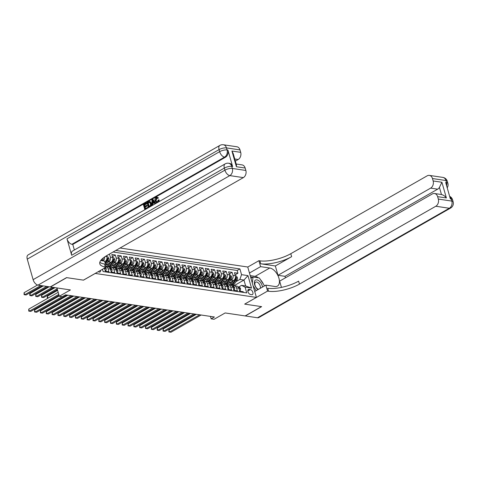<?xml version="1.0" encoding="UTF-8"?>
<svg xmlns="http://www.w3.org/2000/svg" width="477" height="477" viewBox="0 0 477 477"><rect width="100%" height="100%" fill="white"/><g stroke="black" fill="none" stroke-linecap="round" stroke-linejoin="round"><path stroke-width="0.72" d="M98.345 271.628A2.898 1.622 60.3 0 0 99.329 272.081A2.898 1.622 60.3 0 0 100.021 271.973A2.898 1.622 60.3 0 0 100.575 270.358M56.942 287.935L59.315 296.271L70.405 289.938L50.407 286.963L66.714 277.65L83.505 280.148L95.245 273.44L256.411 297.409L247.754 267.013L120.043 248.016M256.411 297.409L244.671 304.117L261.456 306.616L245.148 315.923L225.15 312.954L214.06 319.286L211.138 318.851L214.4 316.984L65.498 294.84L62.237 296.706L59.315 296.271M102.895 270.847L102.597 269.201M104.362 268.193L105.405 271.222L108.911 271.741L108.058 268.742L110.39 269.088A3.625 2.749 -81.5 0 0 108.315 266.995L106.156 266.673A3.625 2.749 98.5 0 1 108.058 268.742M110.39 269.088L111.248 272.087L114.748 272.611L113.896 269.612L116.233 269.958A3.625 2.749 -81.5 0 0 114.158 267.865L111.821 267.514A3.625 2.749 98.5 0 1 113.896 269.612M116.233 269.958L117.086 272.957L120.592 273.476L119.733 270.483L122.07 270.829A3.625 2.749 -81.5 0 0 119.995 268.73L117.658 268.384A3.625 2.749 98.5 0 1 119.733 270.483M122.07 270.829L122.923 273.828L126.429 274.347L125.576 271.347L127.908 271.693A3.625 2.749 -81.5 0 0 125.833 269.6L123.495 269.255A3.625 2.749 98.5 0 1 125.576 271.347M127.908 271.693L128.766 274.692L132.266 275.217L131.413 272.218L133.751 272.564A3.625 2.749 -81.5 0 0 131.676 270.471L129.339 270.119A3.625 2.749 98.5 0 1 131.413 272.218M133.751 272.564L134.603 275.563L138.109 276.082L137.251 273.082L139.588 273.434A3.625 2.749 -81.5 0 0 137.513 271.335L135.176 270.99A3.625 2.749 98.5 0 1 137.251 273.082M139.588 273.434L140.441 276.433L143.947 276.952L143.094 273.953L145.425 274.299A3.625 2.749 -81.5 0 0 143.35 272.206L141.019 271.86A3.625 2.749 98.5 0 1 143.094 273.953M145.425 274.299L146.284 277.298L149.784 277.823L148.931 274.824L151.269 275.169A3.625 2.749 -81.5 0 0 149.194 273.077L146.856 272.725A3.625 2.749 98.5 0 1 148.931 274.824M151.269 275.169L152.121 278.169L155.627 278.687L154.769 275.688L157.106 276.04A3.625 2.749 -81.5 0 0 155.031 273.941L152.694 273.595A3.625 2.749 98.5 0 1 154.769 275.688M157.106 276.04L157.959 279.039L161.464 279.558L160.612 276.559L162.949 276.904A3.625 2.749 -81.5 0 0 160.868 274.812L158.537 274.466A3.625 2.749 98.5 0 1 160.612 276.559M162.949 276.904L163.802 279.904L167.302 280.428L166.449 277.429L168.786 277.775A3.625 2.749 -81.5 0 0 166.712 275.682L164.374 275.33A3.625 2.749 98.5 0 1 166.449 277.429M168.786 277.775L169.639 280.774L173.145 281.293L172.286 278.294L174.624 278.646A3.625 2.749 -81.5 0 0 172.549 276.547L170.211 276.201A3.625 2.749 98.5 0 1 172.286 278.294M174.624 278.646L175.482 281.645L178.982 282.163L178.13 279.164L180.467 279.51A3.625 2.749 -81.5 0 0 178.386 277.417L176.055 277.071A3.625 2.749 98.5 0 1 178.13 279.164M180.467 279.51L181.32 282.509L184.82 283.034L183.967 280.035L186.304 280.381A3.625 2.749 -81.5 0 0 184.229 278.288L181.892 277.936A3.625 2.749 98.5 0 1 183.967 280.035M186.304 280.381L187.157 283.38L190.663 283.898L189.81 280.899L192.142 281.251A3.625 2.749 -81.5 0 0 190.067 279.152L187.729 278.806A3.625 2.749 98.5 0 1 189.81 280.899M192.142 281.251L193 284.25L196.5 284.769L195.648 281.77L197.985 282.116A3.625 2.749 -81.5 0 0 195.904 280.023L193.573 279.677A3.625 2.749 98.5 0 1 195.648 281.77M197.985 282.116L198.837 285.115L202.343 285.64L201.485 282.64L203.822 282.986A3.625 2.749 -81.5 0 0 201.747 280.887L199.41 280.542A3.625 2.749 98.5 0 1 201.485 282.64M203.822 282.986L204.675 285.985L208.181 286.504L207.328 283.505L209.659 283.857A3.625 2.749 -81.5 0 0 207.584 281.758L205.247 281.412A3.625 2.749 98.5 0 1 207.328 283.505M209.659 283.857L210.518 286.856L214.018 287.375L213.165 284.375L215.503 284.721A3.625 2.749 -81.5 0 0 213.422 282.628L211.09 282.283A3.625 2.749 98.5 0 1 213.165 284.375M215.503 284.721L216.355 287.72L219.861 288.245L219.003 285.246L221.34 285.592A3.625 2.749 -81.5 0 0 219.265 283.493L216.928 283.147A3.625 2.749 98.5 0 1 219.003 285.246M221.34 285.592L222.193 288.591L225.699 289.11L224.846 286.111L227.177 286.462A3.625 2.749 -81.5 0 0 225.102 284.364L222.765 284.018A3.625 2.749 98.5 0 1 224.846 286.111M227.177 286.462L228.036 289.461L231.536 289.98L230.683 286.981L233.02 287.327A3.625 2.749 -81.5 0 0 230.946 285.234L228.608 284.882A3.625 2.749 98.5 0 1 230.683 286.981M233.02 287.327L233.873 290.326L237.379 290.851L236.52 287.852A3.625 2.749 -81.5 0 0 234.445 285.753A3.625 2.749 -81.5 0 0 232.979 286.051L232.543 286.301M228.233 283.565L233.629 280.482A3.625 2.749 -81.5 0 0 235.298 275.706L234.445 272.707L237.951 273.232L235.066 274.877M230.105 280.816L231.291 280.136A3.625 2.749 -81.5 0 0 232.967 275.36L232.108 272.361L229.222 274.007M232.108 272.361L228.608 271.842L229.461 274.841A3.625 2.749 -81.5 0 1 227.785 279.617L222.389 282.7M216.552 281.829L221.948 278.747A3.625 2.749 -81.5 0 0 223.624 273.971L222.765 270.972L226.271 271.491L223.385 273.142M210.715 280.959L216.111 277.876A3.625 2.749 -81.5 0 0 217.78 273.1L216.928 270.101L220.434 270.626L217.548 272.272M204.871 280.094L210.268 277.012A3.625 2.749 -81.5 0 0 211.943 272.236L211.09 269.237L214.59 269.755L211.705 271.407M199.034 279.224L204.43 276.141A3.625 2.749 -81.5 0 0 206.106 271.365L205.247 268.366L208.753 268.891L205.867 270.537M193.197 278.353L198.593 275.277A3.625 2.749 -81.5 0 0 200.262 270.495L199.41 267.496L202.916 268.02L200.03 269.666M187.354 277.489L192.75 274.406A3.625 2.749 -81.5 0 0 194.425 269.63L193.573 266.631L197.073 267.15L194.187 268.801M181.516 276.618L186.912 273.536A3.625 2.749 -81.5 0 0 188.588 268.76L187.729 265.761L191.235 266.285L188.349 267.931M175.679 275.748L181.075 272.671A3.625 2.749 -81.5 0 0 182.745 267.889L181.892 264.896L185.398 265.415L182.512 267.06M169.836 274.883L175.232 271.801A3.625 2.749 -81.5 0 0 176.907 267.025L176.055 264.025L179.555 264.544L176.669 266.196M163.999 274.013L169.395 270.93A3.625 2.749 -81.5 0 0 171.07 266.154L170.211 263.155L173.717 263.68L170.832 265.325M158.161 273.142L163.557 270.065A3.625 2.749 -81.5 0 0 165.227 265.29L164.374 262.29L167.88 262.809L164.994 264.455M152.318 272.278L157.714 269.195A3.625 2.749 -81.5 0 0 159.39 264.419L158.537 261.42L162.037 261.939L159.151 263.59M146.481 271.407L151.877 268.324A3.625 2.749 -81.5 0 0 153.552 263.548L152.694 260.549L156.2 261.074L153.314 262.72M140.637 270.537L146.04 267.46A3.625 2.749 -81.5 0 0 147.709 262.684L146.856 259.685L150.362 260.203L147.476 261.849M134.8 269.672L140.196 266.589A3.625 2.749 -81.5 0 0 141.872 261.813L141.019 258.814L144.519 259.333L141.633 260.985M128.963 268.801L134.359 265.719A3.625 2.749 -81.5 0 0 136.028 260.943L135.176 257.944L138.682 258.468L135.796 260.114M123.12 267.931L128.522 264.854A3.625 2.749 -81.5 0 0 130.191 260.078L129.339 257.079L132.839 257.598L129.953 259.244M117.282 267.066L122.678 263.984A3.625 2.749 -81.5 0 0 124.354 259.208L123.501 256.209L127.001 256.727L124.115 258.379M111.445 266.196L116.841 263.113A3.625 2.749 -81.5 0 0 118.511 258.337L117.658 255.338L121.164 255.863L118.278 257.508M105.751 265.248L110.998 262.249A3.625 2.749 -81.5 0 0 112.673 257.473L111.821 254.474L115.321 254.992L112.435 256.638M109.376 254.11L106.598 255.773M111.821 267.514A3.625 2.749 98.5 0 0 110.348 267.818L109.919 268.062M117.658 268.384A3.625 2.749 98.5 0 0 116.191 268.682L115.756 268.933M123.495 269.255A3.625 2.749 98.5 0 0 122.029 269.553L121.599 269.797M129.339 270.119A3.625 2.749 98.5 0 0 127.866 270.423L127.437 270.668M135.176 270.99A3.625 2.749 98.5 0 0 133.709 271.288L133.274 271.538M141.019 271.86A3.625 2.749 98.5 0 0 139.546 272.158L139.117 272.403M146.856 272.725A3.625 2.749 98.5 0 0 145.384 273.029L144.954 273.273M152.694 273.595A3.625 2.749 98.5 0 0 151.227 273.893L150.792 274.144M158.537 274.466A3.625 2.749 98.5 0 0 157.064 274.764L156.635 275.008M164.374 275.33A3.625 2.749 98.5 0 0 162.901 275.628L162.472 275.879M170.211 276.201A3.625 2.749 98.5 0 0 168.745 276.499L168.309 276.743M176.055 277.071A3.625 2.749 98.5 0 0 174.582 277.37L174.153 277.614M181.892 277.936A3.625 2.749 98.5 0 0 180.425 278.234L179.99 278.485M187.729 278.806A3.625 2.749 98.5 0 0 186.263 279.105L185.827 279.349M193.573 279.677A3.625 2.749 98.5 0 0 192.1 279.975L191.671 280.22M199.41 280.542A3.625 2.749 98.5 0 0 197.943 280.84L197.508 281.09M205.247 281.412A3.625 2.749 98.5 0 0 203.78 281.71L203.351 281.955M211.09 282.283A3.625 2.749 98.5 0 0 209.618 282.581L209.188 282.825M216.928 283.147A3.625 2.749 98.5 0 0 215.461 283.445L215.026 283.696M222.765 284.018A3.625 2.749 98.5 0 0 221.298 284.316L220.869 284.56M228.608 284.882A3.625 2.749 98.5 0 0 227.135 285.186L226.706 285.431M250.324 289.581L249.036 289.39A2.808 1.574 60.3 0 0 248.374 289.497A2.808 1.574 60.3 0 0 248.141 292.198A2.808 1.574 60.3 0 0 250.491 294.488L251.773 294.679A2.808 1.574 60.3 0 0 252.44 294.571A2.808 1.574 60.3 0 0 252.673 291.87A2.808 1.574 60.3 0 0 250.324 289.581L247.825 291.006M102.448 269.284L103.092 271.538L246.74 292.902L245.1 287.154L241.559 285.359L238.387 287.166M233.998 285.735L243.956 280.047L239.871 279.439L241.547 274.663L239.907 268.915L115.78 250.455M241.547 274.663L247.968 275.623L251.528 288.108L245.1 287.154M104.719 261.629L105.161 261.378A3.625 2.749 -81.5 0 0 106.836 256.602L106.58 255.708M107.474 262.577L108.667 261.897L110.998 262.249M113.317 263.447L114.504 262.767L116.841 263.113M119.155 264.318L120.341 263.638L122.678 263.984M124.992 265.182L126.184 264.502L128.522 264.854M130.835 266.053L132.022 265.373L134.359 265.719M136.672 266.923L137.859 266.244L140.196 266.589M142.51 267.788L143.702 267.108L146.04 267.46M148.353 268.658L149.54 267.979L151.877 268.324M154.19 269.529L155.383 268.849L157.714 269.195M160.028 270.393L161.22 269.714L163.557 270.065M165.871 271.264L167.057 270.584L169.395 270.93M171.708 272.128L172.901 271.455L175.232 271.801M177.551 272.999L178.738 272.319L181.075 272.671M183.389 273.87L184.575 273.19L186.912 273.536M189.226 274.734L190.418 274.06L192.75 274.406M195.069 275.605L196.256 274.925L198.593 275.277M200.906 276.475L202.093 275.795L204.43 276.141M206.744 277.34L207.936 276.666L210.268 277.012M212.587 278.21L213.774 277.531L216.111 277.876M218.424 279.081L219.611 278.401L221.948 278.747M224.262 279.945L225.454 279.272L227.785 279.617M237.951 273.232L237.164 270.477L113.043 252.017M109.483 254.122L110.336 257.121A3.625 2.749 98.5 0 1 108.667 261.897M115.321 254.992L116.179 257.991A3.625 2.749 98.5 0 1 114.504 262.767M121.164 255.863L122.017 258.862A3.625 2.749 98.5 0 1 120.341 263.638M127.001 256.727L127.854 259.726A3.625 2.749 98.5 0 1 126.184 264.502M132.839 257.598L133.697 260.597A3.625 2.749 98.5 0 1 132.022 265.373M138.682 258.468L139.534 261.468A3.625 2.749 98.5 0 1 137.859 266.244M144.519 259.333L145.372 262.332A3.625 2.749 98.5 0 1 143.702 267.108M150.362 260.203L151.215 263.203A3.625 2.749 98.5 0 1 149.54 267.979M156.2 261.074L157.052 264.073A3.625 2.749 98.5 0 1 155.383 268.849M162.037 261.939L162.895 264.938A3.625 2.749 98.5 0 1 161.22 269.714M167.88 262.809L168.733 265.808A3.625 2.749 98.5 0 1 167.057 270.584M173.717 263.68L174.57 266.679A3.625 2.749 98.5 0 1 172.901 271.455M179.555 264.544L180.413 267.543A3.625 2.749 98.5 0 1 178.738 272.319M185.398 265.415L186.251 268.414A3.625 2.749 98.5 0 1 184.575 273.19M191.235 266.285L192.088 269.284A3.625 2.749 98.5 0 1 190.418 274.06M197.073 267.15L197.931 270.149A3.625 2.749 98.5 0 1 196.256 274.925M202.916 268.02L203.768 271.019A3.625 2.749 98.5 0 1 202.093 275.795M208.753 268.891L209.606 271.884A3.625 2.749 98.5 0 1 207.936 276.666M214.59 269.755L215.449 272.755A3.625 2.749 98.5 0 1 213.774 277.531M220.434 270.626L221.286 273.625A3.625 2.749 98.5 0 1 219.611 278.401M226.271 271.491L227.124 274.49A3.625 2.749 98.5 0 1 225.454 279.272M243.413 292.407L243.216 291.715L239.71 291.197L238.858 288.197A3.625 2.749 -81.5 0 0 236.783 286.099L234.445 285.753M241.559 285.359L245.643 285.967L243.956 280.047L247.968 275.623M235.942 281.686L239.871 279.439M210.44 316.4L211.138 318.851M237.164 270.477L239.907 268.915M104.636 256.948A3.625 2.749 98.5 0 1 103.014 260.913M245.643 285.967L251.528 288.108M239.394 290.082L240.438 290.237L240.557 288.68A2.403 1.825 -81.5 0 0 239.192 287.333A2.403 1.825 -81.5 0 0 239.06 287.321M239.579 290.72L240.438 290.237M196.351 314.301L168.912 329.971L169.496 332.022L199.666 314.796M170.957 332.242L168.912 331.956L170.957 332.242L201.127 315.011M238.488 287.84L239.192 287.947A2.403 1.825 -81.5 0 0 238.458 287.279M239.18 288.323L239.192 287.947L238.84 288.144M168.912 331.956L168.912 329.971M231.601 281.639L230.278 283.582A5.754 4.365 98.5 0 1 228.984 284.942M233.492 280.565L230.934 284.322A6.934 5.259 98.5 0 1 230.29 285.133M235.322 275.784L236.365 275.939L237.421 277.668A2.403 1.825 98.5 0 1 237.009 280.118L233.849 284.757A6.934 5.259 98.5 0 1 232.496 286.23M231.888 285.622A6.934 5.259 -81.5 0 0 232.74 284.59L235.9 279.951A2.403 1.825 -81.5 0 0 236.401 278.169L235.704 278.061A2.403 1.825 98.5 0 1 235.197 279.85L232.043 284.489A6.934 5.259 98.5 0 1 231.363 285.341M235.859 277.602L235.704 278.061M164.607 314.856L164.792 315.512M164.654 315.589L164.118 315.13M164.231 315.524L164.678 315.577M262.463 287.076A5.891 3.297 60.3 0 0 258.987 280.875A5.891 3.297 60.3 0 0 254.36 282.062A5.891 3.297 60.3 0 0 257.83 289.563A5.891 3.297 60.3 0 0 257.95 289.652M260.293 288.311A4.031 2.254 60.3 0 0 258.033 282.688A4.031 2.254 60.3 0 0 255.636 282.157A4.031 2.254 60.3 0 0 254.986 285.073A4.031 2.254 60.3 0 0 257.24 288.633A4.031 2.254 60.3 0 0 258.57 289.295M250.962 278.27L253.066 277.065L259.375 278.008L264.538 285.89M256.256 290.618L253.108 285.812M252.285 282.927L253.066 277.065M442.871 177.402A5.438 5.438 0 0 1 447.301 181.296A5.438 1.813 164.1 0 0 445.983 180.55L432.466 178.535A5.438 4.126 -81.5 0 0 429.354 175.393L442.871 177.402A5.438 4.126 98.5 0 1 445.983 180.55L446.567 182.602L445.691 182.47L450.371 198.903L451.248 199.034L451.832 201.085A5.438 4.126 98.5 0 1 449.322 208.252L435.805 206.243A5.438 4.126 -81.5 0 0 438.315 199.076L451.832 201.085A5.438 1.813 -15.9 0 1 453.15 201.831A5.438 5.438 0 0 1 450.616 208.044A5.438 3.041 60.3 0 1 449.322 208.252L257.526 317.765L245.321 315.953L261.635 306.639L244.725 304.123L267.561 291.089L268.551 291.238A22.657 7.56 164.1 0 0 299.461 284.095L435.805 206.243M254.724 291.489L265.862 285.133L275.002 286.492A10.196 5.706 60.3 0 0 277.423 286.099A10.196 5.706 60.3 0 0 278.258 276.302A10.196 5.706 60.3 0 0 269.738 268.002L260.597 266.643L258.904 260.686L259.893 260.836A22.657 7.56 164.1 0 0 290.803 253.692L427.148 175.84A5.438 4.126 -81.5 0 1 429.354 175.393M265.862 285.133L267.561 291.089M446.383 197.955C445.005 196.113 443.36 194.974 441.458 194.544L439.424 187.389L441.917 182.262L446.383 197.955L437.624 196.655A5.438 4.126 -81.5 0 0 434.511 193.513A5.438 4.126 -81.5 0 0 432.305 193.96L279.653 281.126L281.436 287.387M285.425 277.829L284.996 276.332L277.99 275.289L430.648 188.123A5.438 4.126 -81.5 0 0 433.158 180.962L441.917 182.262M275.336 265.963L260.734 263.793A22.657 7.56 164.1 0 0 291.644 256.65L275.336 265.963L277.99 275.289M437.624 196.655L438.315 199.076M450.616 208.044L258.82 317.557A5.438 3.041 -119.7 0 1 257.526 317.765M249.459 273.005L260.597 266.643M247.76 267.048L258.904 260.686M432.466 178.535L433.158 180.962M439.424 187.389A5.438 4.126 98.5 0 1 437.653 189.166L430.648 188.123M284.996 276.332L437.653 189.166M268.551 291.238L267.71 288.275A22.657 7.56 164.1 0 0 298.62 281.138L299.461 284.095M434.511 193.513L441.458 194.544M250.204 275.617L255.123 276.35A10.196 5.706 -119.7 0 1 258.498 277.876M260.442 279.641A10.196 5.706 -119.7 0 1 263.483 284.274M252.744 277.25L250.58 276.928M157.082 197.883L156.074 200.626L156.957 202.01M158.734 199.851L157.601 202.403L156.551 202.671L155.061 200.877C154.655 199.344 155.019 198.176 156.152 197.353L157.07 197.144L158.072 197.925L157.559 198.39L156.289 197.937L155.609 200.561L156.7 202.004L157.392 201.866L158.137 200.006L159.199 199.923L158.805 201.777M157.1 202.749L156.551 202.671M157.07 197.144L158.537 197.997L157.559 198.39M154.256 202.814L152.89 203.596L152.878 205.158M152.598 199.458L155.556 203.5L154.965 203.834L154.089 202.576L152.419 203.524L152.407 205.295L151.823 205.635L151.972 199.815L152.598 199.458L153.063 199.529L155.913 203.429M147.53 207.423L147.691 207.99L144.829 209.624L143.428 204.693L146.189 203.119L146.35 203.685L144.143 204.949L144.573 206.463L146.63 205.289L146.791 205.861L144.734 207.036L145.223 208.741L147.53 207.423L148.108 207.883M146.189 203.119L146.815 203.757L144.609 205.015L144.96 206.243M146.63 205.289L147.262 205.927L145.205 207.101L145.604 208.521M232.621 166.521L231.744 166.39A5.438 4.126 -81.5 0 0 228.632 163.247L229.509 163.372A5.438 4.126 98.5 0 1 232.621 166.521L227.94 150.088A5.438 4.126 98.5 0 1 225.43 157.249L224.554 157.124L71.902 244.284A5.438 3.041 -119.7 0 1 66.995 238.834L71.675 255.267A5.438 3.041 -119.7 0 1 72.48 251.063L225.138 163.903A5.438 3.041 60.3 0 0 224.327 168.101L71.675 255.267M74.364 249.99L72.778 244.415L225.43 157.249M149.557 201.61L150.225 201.64L151.412 203.303L151.12 206.165M66.541 277.626L83.445 280.136L106.276 267.102L105.286 266.953A22.657 7.56 -15.9 0 1 99.806 263.847A22.657 7.56 -15.9 0 1 106.997 255.469L243.342 177.617L229.825 175.608L38.023 285.121L50.228 286.939L66.541 277.626M106.276 267.102L104.582 261.146L100.689 260.567M231.929 151.036L233.193 153.528L236.455 164.976L236.401 166.729L231.929 151.036L240.688 152.336L239.997 149.915L226.48 147.9L227.064 149.957L227.94 150.088M240.688 152.336A5.438 4.126 98.5 0 1 238.178 159.503L234.75 158.99M235.352 161.113L238.178 159.503M66.995 238.834L219.647 151.668L219.062 149.617A5.438 1.813 164.1 0 1 226.48 147.9A5.438 4.126 -81.5 0 0 223.367 144.758L236.884 146.767A5.438 4.126 98.5 0 1 239.997 149.915M38.023 285.121A5.438 3.041 -119.7 0 1 33.116 279.671L27.267 259.13A5.438 3.041 -119.7 0 1 28.071 254.927L219.873 145.413A5.438 3.041 60.3 0 0 219.062 149.617L27.267 259.13M236.181 164.01L242.048 164.887A5.438 4.126 98.5 0 1 245.16 168.029L236.401 166.729M33.116 279.671L224.917 170.158L224.327 168.101A5.438 1.813 164.1 0 1 231.744 166.39L232.335 168.441L245.852 170.456L245.16 168.029M245.852 170.456A5.438 4.126 98.5 0 1 243.342 177.617M72.778 244.415L71.902 244.284M105.286 266.953L104.439 263.996A22.657 7.56 -15.9 0 1 99.836 262.237M144.734 207.036L145.205 207.101M146.791 205.861L147.262 205.927M144.143 204.949L144.609 205.015M146.35 203.685L146.815 203.757M149.844 206.762L148.442 207.561L147.041 202.63L149.76 201.568L150.947 203.238C151.4 204.812 151.036 205.986 149.844 206.762L150.028 206.785M149.092 201.544L150.225 201.64M148.836 206.678L150.464 205.343L150.392 203.542L149.223 202.165L147.757 202.886L148.836 206.678M150.947 203.238L151.412 203.303M147.757 202.886L148.222 202.952L149.218 206.458M149.689 202.236L148.222 202.952M148.55 202.433L149.015 202.498M152.437 201.27L152.425 202.862L153.761 202.099L152.449 200.203L152.896 202.594M152.419 203.524L152.89 203.596M152.932 200.906L152.908 201.336M155.609 200.561L156.074 200.626M156.855 197.806L156.289 197.937L156.754 198.009M158.072 197.925L158.537 197.997M233.557 289.211L234.601 289.366L234.714 287.81A2.403 1.825 -81.5 0 0 233.354 286.462A2.403 1.825 -81.5 0 0 233.223 286.45M233.736 289.849L234.601 289.366M190.508 313.437L163.068 329.1L163.659 331.157L193.829 313.926M165.114 331.372L163.068 331.092L165.114 331.372L195.29 314.146M232.651 286.969L233.348 287.076A2.403 1.825 -81.5 0 0 232.615 286.409M233.342 287.452L233.348 287.076L233.003 287.273M163.068 331.092L163.068 329.1M227.714 288.346L228.757 288.502L228.877 286.945A2.403 1.825 -81.5 0 0 227.511 285.598A2.403 1.825 -81.5 0 0 227.38 285.58M227.899 288.979L228.757 288.502M184.671 312.566L157.231 328.236L157.815 330.287L187.992 313.061M159.276 330.507L157.231 330.221L159.276 330.507L189.447 313.276M226.808 286.105L227.511 286.206A2.403 1.825 -81.5 0 0 226.778 285.544M227.505 286.588L227.511 286.206L227.165 286.403M157.231 330.221L157.231 328.236M221.877 287.476L222.92 287.631L223.033 286.075A2.403 1.825 -81.5 0 0 221.674 284.727A2.403 1.825 -81.5 0 0 221.543 284.715M222.061 288.114L222.92 287.631M178.833 311.696L151.394 327.365L151.978 329.416L182.148 312.191M153.439 329.637L151.394 329.351L153.439 329.637L183.609 312.405M220.97 285.234L221.668 285.341A2.403 1.825 -81.5 0 0 220.94 284.674M221.662 285.717L221.668 285.341L221.322 285.538M151.394 329.351L151.394 327.365M216.039 286.605L217.083 286.76L217.196 285.204A2.403 1.825 -81.5 0 0 215.831 283.857A2.403 1.825 -81.5 0 0 215.699 283.845M216.218 287.243L217.083 286.76M172.99 310.831L145.551 326.495L146.141 328.552L176.311 311.32M147.596 328.766L145.551 328.486L147.596 328.766L177.772 311.541M215.133 284.37L215.831 284.471A2.403 1.825 -81.5 0 0 215.097 283.803M215.825 284.847L215.831 284.471L215.485 284.668M145.551 328.486L145.551 326.495M225.764 280.774L224.44 282.718A5.754 4.365 98.5 0 1 223.141 284.071M227.654 279.695L225.09 283.451A6.934 5.259 98.5 0 1 224.446 284.268M229.485 274.919L230.528 275.074L231.578 276.803A2.403 1.825 98.5 0 1 231.166 279.248L228.012 283.887A6.934 5.259 98.5 0 1 226.658 285.365M226.05 284.751A6.934 5.259 -81.5 0 0 226.903 283.72L230.057 279.087A2.403 1.825 -81.5 0 0 230.564 277.298L229.866 277.197A2.403 1.825 98.5 0 1 229.359 278.979L226.205 283.618A6.934 5.259 98.5 0 1 225.52 284.471M230.015 276.732L229.866 277.197M158.763 313.985L158.954 314.641M158.817 314.719L158.281 314.265M158.388 314.659L158.841 314.707M219.921 279.904L218.603 281.847A5.754 4.365 98.5 0 1 217.303 283.207M221.811 278.824L219.253 282.587A6.934 5.259 98.5 0 1 218.609 283.398M223.641 274.048L224.685 274.203L225.74 275.933A2.403 1.825 98.5 0 1 225.329 278.383L222.175 283.016A6.934 5.259 98.5 0 1 220.821 284.495M220.213 283.887A6.934 5.259 -81.5 0 0 221.066 282.855L224.22 278.216A2.403 1.825 -81.5 0 0 224.727 276.433L224.023 276.326A2.403 1.825 98.5 0 1 223.522 278.115L220.362 282.748A6.934 5.259 98.5 0 1 219.682 283.6M224.178 275.867L224.023 276.326M152.926 313.115L153.111 313.777M152.98 313.854L152.437 313.395M152.551 313.788L152.998 313.842M214.084 279.033L212.76 280.977A5.754 4.365 98.5 0 1 211.466 282.336M215.974 277.96L213.416 281.716A6.934 5.259 98.5 0 1 212.772 282.527M217.804 273.178L218.848 273.333L219.897 275.062A2.403 1.825 98.5 0 1 219.492 277.513L216.331 282.151A6.934 5.259 98.5 0 1 214.978 283.624M214.37 283.016A6.934 5.259 -81.5 0 0 215.222 281.985L218.383 277.346A2.403 1.825 -81.5 0 0 218.883 275.563L218.186 275.456A2.403 1.825 98.5 0 1 217.679 277.244L214.525 281.883A6.934 5.259 98.5 0 1 213.845 282.736M218.341 274.996L218.186 275.456M147.089 312.25L147.274 312.906M147.137 312.984L146.6 312.524M146.713 312.918L147.16 312.972M208.246 278.169L206.923 280.112A5.754 4.365 98.5 0 1 205.623 281.466M210.13 277.089L207.573 280.846A6.934 5.259 98.5 0 1 206.929 281.663M211.967 272.313L213.01 272.468L214.06 274.197A2.403 1.825 98.5 0 1 213.648 276.642L210.494 281.281A6.934 5.259 98.5 0 1 209.141 282.76M208.532 282.145A6.934 5.259 -81.5 0 0 209.385 281.114L212.539 276.481A2.403 1.825 -81.5 0 0 213.046 274.692L212.348 274.591A2.403 1.825 98.5 0 1 211.842 276.374L208.682 281.013A6.934 5.259 98.5 0 1 208.002 281.865M212.498 274.126L212.348 274.591M141.246 311.38L141.436 312.036M140.87 312.053L141.323 312.101L140.757 311.66M210.196 285.741L211.239 285.896L211.359 284.34A2.403 1.825 -81.5 0 0 209.993 282.992A2.403 1.825 -81.5 0 0 209.862 282.974M210.381 286.379L211.239 285.896M167.153 309.961L139.713 325.63L140.298 327.681L170.474 310.455M141.758 327.902L139.713 327.616L141.758 327.902L171.929 310.67M209.29 283.499L209.993 283.6A2.403 1.825 -81.5 0 0 209.26 282.939M209.981 283.982L209.993 283.6L209.647 283.803M139.713 327.616L139.713 325.63M202.403 277.298L201.085 279.242A5.754 4.365 98.5 0 1 199.785 280.601M204.293 276.219L201.735 279.981A6.934 5.259 98.5 0 1 201.091 280.792M206.124 271.443L207.167 271.598L208.222 273.327A2.403 1.825 98.5 0 1 207.811 275.778L204.657 280.41A6.934 5.259 98.5 0 1 203.303 281.889M202.695 281.281A6.934 5.259 -81.5 0 0 203.548 280.249L206.702 275.611A2.403 1.825 -81.5 0 0 207.209 273.828L206.505 273.72A2.403 1.825 98.5 0 1 205.998 275.509L202.844 280.142A6.934 5.259 98.5 0 1 202.165 280.995M206.66 273.261L206.505 273.72M135.408 310.509L135.593 311.171M135.033 311.183L135.48 311.237L134.919 310.789M204.359 284.87L205.402 285.025L205.515 283.469A2.403 1.825 -81.5 0 0 204.156 282.122A2.403 1.825 -81.5 0 0 204.025 282.11M204.538 285.508L205.402 285.025M161.315 309.09L133.876 324.759L134.46 326.811L164.631 309.585M135.921 327.031L133.876 326.745L135.921 327.031L166.091 309.8M203.452 282.628L204.15 282.736A2.403 1.825 -81.5 0 0 203.423 282.068M204.144 283.111L204.15 282.736L203.804 282.933M133.876 326.745L133.876 324.759M196.566 276.427L195.242 278.371A5.754 4.365 98.5 0 1 193.948 279.731M198.456 275.354L195.898 279.111A6.934 5.259 98.5 0 1 195.254 279.921M200.286 270.572L201.33 270.727L202.379 272.462A2.403 1.825 98.5 0 1 201.974 274.907L198.814 279.546A6.934 5.259 98.5 0 1 197.46 281.019M196.852 280.41A6.934 5.259 -81.5 0 0 197.705 279.379L200.865 274.74A2.403 1.825 -81.5 0 0 201.366 272.957L200.668 272.85A2.403 1.825 98.5 0 1 200.161 274.639L197.007 279.278A6.934 5.259 98.5 0 1 196.327 280.13M200.823 272.391L200.668 272.85M129.571 309.645L129.756 310.3M129.619 310.378L129.082 309.919M129.195 310.312L129.643 310.366M198.521 284L199.565 284.155L199.678 282.599A2.403 1.825 -81.5 0 0 198.313 281.251A2.403 1.825 -81.5 0 0 198.182 281.239M198.7 284.638L199.565 284.155M155.472 308.225L128.033 323.889L128.617 325.946L158.793 308.714M130.078 326.161L128.033 325.88L130.078 326.161L160.254 308.935M197.615 281.764L198.313 281.865A2.403 1.825 -81.5 0 0 197.579 281.197M198.307 282.247L198.313 281.865L197.967 282.062M128.033 325.88L128.033 323.889M190.728 275.563L189.405 277.507A5.754 4.365 98.5 0 1 188.105 278.86M192.613 274.484L190.055 278.24A6.934 5.259 98.5 0 1 189.411 279.057M194.449 269.708L195.492 269.863L196.542 271.592A2.403 1.825 98.5 0 1 196.13 274.036L192.976 278.675A6.934 5.259 98.5 0 1 191.623 280.154M191.015 279.54A6.934 5.259 -81.5 0 0 191.867 278.508L195.021 273.876A2.403 1.825 -81.5 0 0 195.528 272.087L194.825 271.985A2.403 1.825 98.5 0 1 194.324 273.768L191.164 278.407A6.934 5.259 98.5 0 1 190.484 279.26M194.98 271.52L194.825 271.985M123.728 308.774L123.919 309.43M123.781 309.507L123.239 309.054M123.352 309.448L123.799 309.495M192.678 283.135L193.722 283.29L193.841 281.734A2.403 1.825 -81.5 0 0 192.475 280.387A2.403 1.825 -81.5 0 0 192.344 280.375M192.863 283.773L193.722 283.29M149.635 307.355L122.195 323.024L122.78 325.075L152.956 307.85M124.241 325.296L122.195 325.01L124.241 325.296L154.411 308.064M191.772 280.893L192.475 280.995A2.403 1.825 -81.5 0 0 191.742 280.333M192.464 281.376L192.475 280.995L192.13 281.197M122.195 325.01L122.195 323.024M184.885 274.692L183.567 276.636A5.754 4.365 98.5 0 1 182.268 277.996M186.775 273.613L184.217 277.375A6.934 5.259 98.5 0 1 183.573 278.186M188.606 268.837L189.649 268.992L190.705 270.721A2.403 1.825 98.5 0 1 190.293 273.172L187.139 277.805A6.934 5.259 98.5 0 1 185.78 279.283M185.177 278.675A6.934 5.259 -81.5 0 0 186.03 277.644L189.184 273.005A2.403 1.825 -81.5 0 0 189.691 271.222L188.987 271.115A2.403 1.825 98.5 0 1 188.481 272.904L185.326 277.536A6.934 5.259 98.5 0 1 184.647 278.389M189.142 270.656L188.987 271.115M117.891 307.903L118.075 308.565M117.938 308.643L117.402 308.184M117.515 308.577L117.962 308.631M186.841 282.265L187.884 282.42L187.998 280.864A2.403 1.825 -81.5 0 0 186.638 279.516A2.403 1.825 -81.5 0 0 186.507 279.504M187.02 282.903L187.884 282.42M143.798 306.484L116.358 322.154L116.943 324.211L147.113 306.979M118.403 324.426L116.358 324.139L118.403 324.426L148.574 307.194M185.935 280.023L186.632 280.13A2.403 1.825 -81.5 0 0 185.905 279.462M186.626 280.506L186.632 280.13L186.286 280.327M116.358 324.139L116.358 322.154M179.048 273.822L177.724 275.766A5.754 4.365 98.5 0 1 176.43 277.125M180.938 272.749L178.38 276.505A6.934 5.259 98.5 0 1 177.736 277.322M182.769 267.967L183.812 268.122L184.861 269.857A2.403 1.825 98.5 0 1 184.456 272.301L181.296 276.94A6.934 5.259 98.5 0 1 179.942 278.413M179.334 277.805A6.934 5.259 -81.5 0 0 180.187 276.773L183.347 272.134A2.403 1.825 -81.5 0 0 183.848 270.352L183.15 270.244A2.403 1.825 98.5 0 1 182.643 272.033L179.489 276.672A6.934 5.259 98.5 0 1 178.803 277.525M183.305 269.785L183.15 270.244M112.047 307.039L112.238 307.695M112.101 307.772L111.564 307.319M111.678 307.707L112.125 307.76M181.004 281.394L182.047 281.549L182.16 279.993A2.403 1.825 -81.5 0 0 180.795 278.646A2.403 1.825 -81.5 0 0 180.664 278.634M181.182 282.032L182.047 281.549M137.954 305.62L110.515 321.283L111.099 323.34L141.275 306.109M112.56 323.555L110.515 323.275L112.56 323.555L142.736 306.329M180.097 279.158L180.795 279.26A2.403 1.825 -81.5 0 0 180.062 278.592M180.789 279.641L180.795 279.26L180.449 279.456M110.515 323.275L110.515 321.283M173.211 272.957L171.887 274.901A5.754 4.365 98.5 0 1 170.587 276.255M175.095 271.878L172.537 275.634A6.934 5.259 98.5 0 1 171.893 276.451M176.925 267.102L177.975 267.257L179.024 268.986A2.403 1.825 98.5 0 1 178.613 271.431L175.458 276.07A6.934 5.259 98.5 0 1 174.105 277.548M173.497 276.934A6.934 5.259 -81.5 0 0 174.349 275.903L177.504 271.27A2.403 1.825 -81.5 0 0 178.01 269.481L177.307 269.38A2.403 1.825 98.5 0 1 176.806 271.163L173.646 275.801A6.934 5.259 98.5 0 1 172.966 276.654M177.462 268.915L177.307 269.38M106.21 306.168L106.401 306.824M106.264 306.902L105.721 306.449M105.834 306.842L106.282 306.89M175.16 280.53L176.204 280.685L176.323 279.128A2.403 1.825 -81.5 0 0 174.958 277.781A2.403 1.825 -81.5 0 0 174.826 277.769M175.345 281.168L176.204 280.685M132.117 304.749L104.678 320.419L105.262 322.47L135.432 305.244M106.723 322.69L104.678 322.404L106.723 322.69L136.893 305.459M174.254 278.288L174.958 278.389A2.403 1.825 -81.5 0 0 174.224 277.727M174.946 278.771L174.958 278.389L174.612 278.592M104.678 322.404L104.678 320.419M167.367 272.087L166.044 274.031A5.754 4.365 98.5 0 1 164.75 275.39M169.257 271.008L166.7 274.77A6.934 5.259 98.5 0 1 166.056 275.581M171.088 266.232L172.131 266.387L173.187 268.116A2.403 1.825 98.5 0 1 172.775 270.566L169.621 275.199A6.934 5.259 98.5 0 1 168.262 276.678M167.654 276.07A6.934 5.259 -81.5 0 0 168.512 275.038L171.666 270.399A2.403 1.825 -81.5 0 0 172.173 268.617L171.47 268.509A2.403 1.825 98.5 0 1 170.963 270.298L167.809 274.931A6.934 5.259 98.5 0 1 167.129 275.784M171.625 268.05L171.47 268.509M100.373 305.304L100.558 305.96M100.42 306.037L99.884 305.578M99.997 305.972L100.444 306.025M169.323 279.659L170.367 279.814L170.48 278.258A2.403 1.825 -81.5 0 0 169.12 276.91A2.403 1.825 -81.5 0 0 168.989 276.898M169.502 280.297L170.367 279.814M126.28 303.879L98.84 319.548L99.425 321.605L129.595 304.374M100.885 321.82L98.84 321.534L100.885 321.82L131.056 304.594M168.417 277.417L169.114 277.525A2.403 1.825 -81.5 0 0 168.387 276.857M169.108 277.9L169.114 277.525L168.769 277.721M98.84 321.534L98.84 319.548M161.53 271.222L160.206 273.16A5.754 4.365 98.5 0 1 158.913 274.519M163.42 270.143L160.862 273.899A6.934 5.259 98.5 0 1 160.218 274.716M165.251 265.361L166.294 265.516L167.344 267.251A2.403 1.825 98.5 0 1 166.938 269.696L163.778 274.335A6.934 5.259 98.5 0 1 162.424 275.807M161.816 275.199A6.934 5.259 -81.5 0 0 162.669 274.168L165.829 269.529A2.403 1.825 -81.5 0 0 166.33 267.746L165.632 267.639A2.403 1.825 98.5 0 1 165.125 269.427L161.971 274.066A6.934 5.259 98.5 0 1 161.286 274.919M165.781 267.18L165.632 267.639M94.529 304.433L94.72 305.089M94.154 305.101L94.607 305.155L94.047 304.714M163.486 278.789L164.529 278.944L164.643 277.387A2.403 1.825 -81.5 0 0 163.277 276.04A2.403 1.825 -81.5 0 0 163.146 276.028M163.665 279.427L164.529 278.944M120.437 303.014L92.997 318.678L93.581 320.735L123.758 303.503M95.042 320.949L92.997 320.669L95.042 320.949L125.218 303.724M162.574 276.553L163.277 276.654A2.403 1.825 -81.5 0 0 162.544 275.986M163.271 277.036L163.277 276.654L162.931 276.851M92.997 320.669L92.997 318.678M155.693 270.352L154.369 272.295A5.754 4.365 98.5 0 1 153.069 273.649M157.577 269.272L155.019 273.029A6.934 5.259 98.5 0 1 154.375 273.846M159.407 264.496L160.457 264.652L161.506 266.381A2.403 1.825 98.5 0 1 161.095 268.825L157.941 273.464A6.934 5.259 98.5 0 1 156.587 274.943M155.979 274.329A6.934 5.259 -81.5 0 0 156.832 273.297L159.986 268.664A2.403 1.825 -81.5 0 0 160.493 266.876L159.789 266.774A2.403 1.825 98.5 0 1 159.288 268.557L156.128 273.196A6.934 5.259 98.5 0 1 155.448 274.048M159.944 266.309L159.789 266.774M88.692 303.563L88.877 304.219M88.317 304.237L88.764 304.284L88.203 303.843M157.643 277.924L158.686 278.079L158.805 276.523A2.403 1.825 -81.5 0 0 157.44 275.175A2.403 1.825 -81.5 0 0 157.309 275.163M157.827 278.562L158.686 278.079M114.599 302.144L87.16 317.813L87.744 319.864L117.914 302.639M89.205 320.085L87.16 319.799L89.205 320.085L119.375 302.853M156.736 275.682L157.44 275.784A2.403 1.825 -81.5 0 0 156.706 275.122M157.428 276.165L157.44 275.784L157.094 275.986M87.16 319.799L87.16 317.813M149.85 269.481L148.526 271.425A5.754 4.365 98.5 0 1 147.232 272.784M151.74 268.402L149.182 272.164A6.934 5.259 98.5 0 1 148.538 272.975M153.57 263.626L154.614 263.781L155.669 265.51A2.403 1.825 98.5 0 1 155.258 267.961L152.103 272.6A6.934 5.259 98.5 0 1 150.744 274.072M150.136 273.464A6.934 5.259 -81.5 0 0 150.988 272.433L154.149 267.794A2.403 1.825 -81.5 0 0 154.655 266.011L153.952 265.904A2.403 1.825 98.5 0 1 153.445 267.692L150.291 272.325A6.934 5.259 98.5 0 1 149.611 273.184M154.107 265.445L153.952 265.904M82.855 302.698L83.04 303.354M82.903 303.432L82.366 302.973M82.479 303.366L82.926 303.42M151.805 277.054L152.849 277.209L152.962 275.652A2.403 1.825 -81.5 0 0 151.603 274.305A2.403 1.825 -81.5 0 0 151.471 274.293M151.984 277.692L152.849 277.209M108.762 301.273L81.323 316.943L81.907 319L112.077 301.768M83.368 319.214L81.317 318.928L83.368 319.214L113.538 301.989M150.899 274.812L151.597 274.919A2.403 1.825 -81.5 0 0 150.869 274.251M151.591 275.295L151.597 274.919L151.251 275.116M81.317 318.928L81.323 316.943M144.012 268.617L142.689 270.554A5.754 4.365 98.5 0 1 141.389 271.914M145.902 267.537L143.344 271.294A6.934 5.259 98.5 0 1 142.695 272.111M147.733 262.755L148.776 262.91L149.826 264.646A2.403 1.825 98.5 0 1 149.42 267.09L146.26 271.729A6.934 5.259 98.5 0 1 144.907 273.208M144.298 272.594A6.934 5.259 -81.5 0 0 145.151 271.562L148.311 266.929A2.403 1.825 -81.5 0 0 148.812 265.14L148.114 265.039A2.403 1.825 98.5 0 1 147.608 266.822L144.453 271.461A6.934 5.259 98.5 0 1 143.768 272.313M148.264 264.574L148.114 265.039M77.012 301.828L77.202 302.484M77.065 302.561L76.529 302.108M76.636 302.496L77.089 302.549M145.968 276.183L147.011 276.338L147.125 274.782A2.403 1.825 -81.5 0 0 145.759 273.434A2.403 1.825 -81.5 0 0 145.628 273.422M146.147 276.821L147.011 276.338M102.919 300.409L75.479 316.072L76.064 318.129L106.24 300.898M77.524 318.344L75.479 318.064L77.524 318.344L107.701 301.118M145.056 273.947L145.759 274.048A2.403 1.825 -81.5 0 0 145.026 273.387M145.753 274.43L145.759 274.048L145.413 274.245M75.479 318.064L75.479 316.072M138.175 267.746L136.851 269.69A5.754 4.365 98.5 0 1 135.551 271.043M140.059 266.667L137.501 270.423A6.934 5.259 98.5 0 1 136.857 271.24M141.89 261.891L142.939 262.046L143.988 263.775A2.403 1.825 98.5 0 1 143.577 266.226L140.423 270.858A6.934 5.259 98.5 0 1 139.069 272.337M138.461 271.723A6.934 5.259 -81.5 0 0 139.314 270.697L142.468 266.059A2.403 1.825 -81.5 0 0 142.975 264.27L142.271 264.169A2.403 1.825 98.5 0 1 141.77 265.951L138.61 270.59A6.934 5.259 98.5 0 1 137.931 271.443M142.426 263.703L142.271 264.169M71.174 300.957L71.359 301.613M71.228 301.691L70.685 301.237M70.799 301.631L71.246 301.679M140.125 275.318L141.168 275.473L141.287 273.917A2.403 1.825 -81.5 0 0 139.922 272.57A2.403 1.825 -81.5 0 0 139.791 272.558M140.31 275.956L141.168 275.473M97.081 299.538L69.642 315.208L70.226 317.259L100.397 300.033M71.687 317.479L69.642 317.193L71.687 317.479L101.857 300.248M139.218 273.077L139.922 273.178A2.403 1.825 -81.5 0 0 139.189 272.516M139.91 273.559L139.922 273.178L139.57 273.381M69.642 317.193L69.642 315.208M132.332 266.876L131.008 268.819A5.754 4.365 98.5 0 1 129.714 270.179M134.222 265.796L131.664 269.559A6.934 5.259 98.5 0 1 131.02 270.37M136.052 261.02L137.096 261.175L138.151 262.905A2.403 1.825 98.5 0 1 137.74 265.355L134.586 269.994A6.934 5.259 98.5 0 1 133.226 271.467M132.618 270.858A6.934 5.259 -81.5 0 0 133.471 269.827L136.631 265.188A2.403 1.825 -81.5 0 0 137.132 263.405L136.434 263.298A2.403 1.825 98.5 0 1 135.927 265.087L132.773 269.72A6.934 5.259 98.5 0 1 132.093 270.578M136.589 262.839L136.434 263.298M65.337 300.093L65.522 300.748M65.385 300.826L64.848 300.367M64.961 300.76L65.409 300.814M134.287 274.448L135.331 274.603L135.444 273.047A2.403 1.825 -81.5 0 0 134.085 271.699A2.403 1.825 -81.5 0 0 133.954 271.687M134.466 275.086L135.331 274.603M91.244 298.668L63.799 314.337L64.389 316.394L94.559 299.162M65.844 316.609L63.799 316.323L65.844 316.609L96.02 299.383M133.381 272.206L134.079 272.313A2.403 1.825 -81.5 0 0 133.345 271.646M134.073 272.689L134.079 272.313L133.733 272.51M63.799 316.323L63.799 314.337M126.494 266.011L125.171 267.949A5.754 4.365 98.5 0 1 123.871 269.308M128.385 264.932L125.821 268.688A6.934 5.259 98.5 0 1 125.177 269.505M130.215 260.15L131.258 260.305L132.308 262.04A2.403 1.825 98.5 0 1 131.902 264.485L128.742 269.123A6.934 5.259 98.5 0 1 127.389 270.602M126.781 269.988A6.934 5.259 -81.5 0 0 127.633 268.956L130.787 264.324A2.403 1.825 -81.5 0 0 131.294 262.535L130.597 262.433A2.403 1.825 98.5 0 1 130.09 264.216L126.936 268.855A6.934 5.259 98.5 0 1 126.25 269.708M130.746 261.968L130.597 262.433M59.494 299.222L59.685 299.878M59.547 299.955L59.011 299.502M59.118 299.89L59.571 299.944M128.444 273.577L129.488 273.738L129.607 272.182A2.403 1.825 -81.5 0 0 128.241 270.835A2.403 1.825 -81.5 0 0 128.11 270.817M128.629 274.215L129.488 273.738M85.401 297.803L57.961 313.467L58.546 315.524L88.722 298.298M60.007 315.738L57.961 315.458L60.007 315.738L90.183 298.513M127.538 271.341L128.241 271.443A2.403 1.825 -81.5 0 0 127.508 270.781M128.235 271.824L128.241 271.443L127.896 271.64M57.961 315.458L57.961 313.467M120.657 265.14L119.333 267.084A5.754 4.365 98.5 0 1 118.034 268.438M122.541 264.061L119.983 267.818A6.934 5.259 98.5 0 1 119.339 268.634M124.372 259.285L125.415 259.44L126.471 261.169A2.403 1.825 98.5 0 1 126.059 263.62L122.905 268.253A6.934 5.259 98.5 0 1 121.552 269.732M120.943 269.117A6.934 5.259 -81.5 0 0 121.796 268.092L124.95 263.453A2.403 1.825 -81.5 0 0 125.457 261.664L124.753 261.563A2.403 1.825 98.5 0 1 124.253 263.346L121.092 267.985A6.934 5.259 98.5 0 1 120.413 268.837M124.908 261.098L124.753 261.563M53.657 298.352L53.841 299.007M53.281 299.025L53.728 299.073L53.168 298.632M122.607 272.713L123.65 272.868L123.77 271.312A2.403 1.825 -81.5 0 0 122.404 269.964A2.403 1.825 -81.5 0 0 122.273 269.952M122.792 273.351L123.65 272.868M79.564 296.932L52.124 312.602L52.709 314.653L82.879 297.427M54.169 314.874L52.124 314.587L54.169 314.874L84.34 297.642M121.701 270.471L122.404 270.578A2.403 1.825 -81.5 0 0 121.671 269.91M122.392 270.954L122.404 270.578L122.052 270.775M52.124 314.587L52.124 312.602M114.814 264.27L113.49 266.214A5.754 4.365 98.5 0 1 112.196 267.573M116.704 263.191L114.146 266.953A6.934 5.259 98.5 0 1 113.502 267.764M118.534 258.415L119.578 258.57L120.633 260.299A2.403 1.825 98.5 0 1 120.222 262.749L117.062 267.388A6.934 5.259 98.5 0 1 115.708 268.861M57.628 290.35L47.444 296.169L48.004 298.143M115.1 268.253A6.934 5.259 -81.5 0 0 115.953 267.221L119.113 262.583A2.403 1.825 -81.5 0 0 119.614 260.8L118.916 260.692A2.403 1.825 98.5 0 1 118.409 262.481L115.255 267.114A6.934 5.259 98.5 0 1 114.575 267.973M119.071 260.233L118.916 260.692M47.444 298.155L47.891 298.208L47.444 298.155L47.205 297.332L47.444 296.169M116.77 271.842L117.813 271.997L117.926 270.441A2.403 1.825 -81.5 0 0 116.561 269.094A2.403 1.825 -81.5 0 0 116.436 269.082M116.948 272.48L117.813 271.997M73.72 296.062L46.281 311.731L46.871 313.788L77.041 296.557M48.326 314.003L46.281 313.717L48.326 314.003L78.502 296.777M115.863 269.6L116.561 269.708A2.403 1.825 -81.5 0 0 115.828 269.04M116.555 270.083L116.561 269.708L116.215 269.904M46.281 313.717L46.281 311.731M108.977 263.405L107.653 265.349A5.754 4.365 98.5 0 1 106.353 266.703M110.861 262.326L108.303 266.083A6.934 5.259 98.5 0 1 107.659 266.899M112.697 257.544L113.741 257.705L114.79 259.434A2.403 1.825 98.5 0 1 114.379 261.879L111.224 266.518A6.934 5.259 98.5 0 1 109.871 267.996M55.004 287.649L41.6 295.299L42.191 297.356L43.645 297.57L57.443 289.694M109.263 267.382A6.934 5.259 -81.5 0 0 110.115 266.351L113.27 261.718A2.403 1.825 -81.5 0 0 113.776 259.929L113.079 259.828A2.403 1.825 98.5 0 1 112.572 261.611L109.418 266.249A6.934 5.259 98.5 0 1 108.732 267.102M113.228 259.363L113.079 259.828M57.186 288.794L42.191 297.356L41.6 297.29L41.6 295.299M43.645 297.57L41.6 297.29M110.926 270.978L111.97 271.133L112.089 269.577A2.403 1.825 -81.5 0 0 110.724 268.229A2.403 1.825 -81.5 0 0 110.592 268.211M111.111 271.61L111.97 271.133M67.883 295.197L40.444 310.867L41.028 312.918L71.204 295.692M42.489 313.133L40.444 312.852L42.489 313.133L72.659 295.907M110.02 268.736L110.724 268.837A2.403 1.825 -81.5 0 0 109.99 268.175M110.718 269.219L110.724 268.837L110.378 269.034M40.444 312.852L40.444 310.867M105.023 261.456L104.773 261.825M106.854 256.68L107.897 256.835L108.953 258.564A2.403 1.825 98.5 0 1 108.541 261.014L105.721 265.152M49.167 286.778L35.763 294.434L36.347 296.485L37.808 296.7L53.943 287.488M105.363 263.888L107.432 260.847A2.403 1.825 -81.5 0 0 107.939 259.059L107.236 258.957A2.403 1.825 98.5 0 1 106.735 260.74L105.137 263.089M107.391 258.498L107.236 258.957M52.488 287.273L36.347 296.485L35.763 296.42L35.763 294.434M37.808 296.7L35.763 296.42M105.089 270.107L106.132 270.262L106.246 268.706A2.403 1.825 -81.5 0 0 105.453 267.573M105.274 270.745L106.132 270.262M59.22 295.943L34.606 309.996L35.191 312.047L62.099 296.682M36.651 312.268L34.606 311.982L36.651 312.268L66.822 295.036M104.183 267.865L104.88 267.973A2.403 1.825 -81.5 0 0 104.851 267.919M104.874 268.348L104.88 267.973L104.535 268.169M34.606 311.982L34.606 309.996M103.181 258.027A2.403 1.825 98.5 0 1 102.704 260.144L102.257 260.8M43.329 285.908L29.926 293.564L30.51 295.615L31.971 295.835L48.105 286.623M101.148 260.633L101.595 259.977A2.403 1.825 -81.5 0 0 102 259.065M46.645 286.403L30.51 295.615L29.926 295.549L29.687 294.726L29.926 293.564M31.971 295.835L29.926 295.549M58.194 292.323L28.763 309.126L29.353 311.183L58.778 294.381M30.808 311.398L28.763 311.111L30.808 311.398L59.035 295.281M28.763 311.111L28.763 309.126M37.546 285.007L24.083 292.693L24.667 294.75L26.128 294.965L42.268 285.753M40.807 285.532L24.667 294.75L24.083 294.685L24.083 292.693M26.128 294.965L24.083 294.685M104.624 261.301L105.161 261.378M231.291 280.136L233.629 280.482M232.967 275.36L235.298 275.706M105.459 256.399L106.836 256.602M110.336 257.121L112.673 257.473M116.179 257.991L118.511 258.337M122.017 258.862L124.354 259.208M127.854 259.726L130.191 260.078M133.697 260.597L136.028 260.943M139.534 261.468L141.872 261.813M145.372 262.332L147.709 262.684M151.215 263.203L153.552 263.548M157.052 264.073L159.39 264.419M162.895 264.938L165.227 265.29M168.733 265.808L171.07 266.154M174.57 266.679L176.907 267.025M180.413 267.543L182.745 267.889M186.251 268.414L188.588 268.76M192.088 269.284L194.425 269.63M197.931 270.149L200.262 270.495M203.768 271.019L206.106 271.365M209.606 271.884L211.943 272.236M215.449 272.755L217.78 273.1M221.286 273.625L223.624 273.971M227.124 274.49L229.461 274.841M236.52 287.852L238.858 288.197M247.939 290.016L249.036 289.39M238.941 288.478L240.551 288.716M237.391 277.626L235.441 277.34M232.043 284.489L230.934 284.322M233.849 284.757L232.74 284.59M235.197 279.85L234.493 279.743M237.009 280.118L235.9 279.951M235.674 278.586L236.401 278.169M260.734 263.793L259.893 260.836M291.644 256.65L290.803 253.692M449.716 196.596A5.438 4.126 98.5 0 1 451.248 199.034A5.438 1.813 164.1 0 1 452.566 199.78A5.438 5.438 0 0 0 449.644 196.345M447.211 187.801A5.438 5.438 0 0 0 447.885 183.347A5.438 1.813 -15.9 0 0 446.567 182.602A5.438 4.126 98.5 0 1 446.657 185.863M255.123 276.35L269.738 268.002M224.554 157.124A5.438 4.126 -81.5 0 0 227.064 149.957A5.438 1.813 -15.9 0 0 219.647 151.668A5.438 3.041 60.3 0 0 224.554 157.124M229.825 175.608A5.438 4.126 -81.5 0 0 232.335 168.441A5.438 1.813 -15.9 0 0 224.917 170.158A5.438 3.041 60.3 0 0 229.825 175.608M233.098 287.613L234.714 287.852M227.261 286.743L228.871 286.981M221.423 285.872L223.033 286.111M215.58 285.007L217.196 285.246M231.554 276.761L229.604 276.469M226.205 283.618L225.09 283.451M228.012 283.887L226.903 283.72M229.359 278.979L228.65 278.878M231.166 279.248L230.057 279.087M229.836 277.715L230.564 277.298M225.71 275.891L223.767 275.599M220.362 282.748L219.253 282.587M222.175 283.016L221.066 282.855M223.522 278.115L222.813 278.008M225.329 278.383L224.22 278.216M223.993 276.845L224.727 276.433M219.873 275.02L217.923 274.734M214.525 281.883L213.416 281.716M216.331 282.151L215.222 281.985M217.679 277.244L216.975 277.137M219.492 277.513L218.383 277.346M218.156 275.98L218.883 275.563M214.036 274.156L212.086 273.864M208.682 281.013L207.573 280.846M210.494 281.281L209.385 281.114M211.842 276.374L211.132 276.272M213.648 276.642L212.539 276.481M212.319 275.11L213.046 274.692M209.743 284.137L211.353 284.375M208.193 273.285L206.249 272.993M202.844 280.142L201.735 279.981M204.657 280.41L203.548 280.249M205.998 275.509L205.295 275.402M207.811 275.778L206.702 275.611M206.475 274.239L207.209 273.828M203.9 283.266L205.515 283.511M202.355 272.415L200.406 272.128M197.007 279.278L195.898 279.111M198.814 279.546L197.705 279.379M200.161 274.639L199.458 274.531M201.974 274.907L200.865 274.74M200.638 273.375L201.366 272.957M198.062 282.402L199.678 282.64M196.518 271.55L194.568 271.258M191.164 278.407L190.055 278.24M192.976 278.675L191.867 278.508M194.324 273.768L193.614 273.667M196.13 274.036L195.021 273.876M194.801 272.504L195.528 272.087M192.225 281.531L193.835 281.77M190.675 270.68L188.731 270.387M185.326 277.536L184.217 277.375M187.139 277.805L186.03 277.644M188.481 272.904L187.777 272.796M190.293 273.172L189.184 273.005M188.958 271.634L189.691 271.222M186.382 280.661L187.998 280.905M184.837 269.809L182.888 269.523M179.489 276.672L178.38 276.505M181.296 276.94L180.187 276.773M182.643 272.033L181.934 271.926M184.456 272.301L183.347 272.134M183.12 270.769L183.848 270.352M180.544 279.796L182.16 280.035M179 268.945L177.05 268.652M173.646 275.801L172.537 275.634M175.458 276.07L174.349 275.903M176.806 271.163L176.096 271.061M178.613 271.431L177.504 271.27M177.283 269.899L178.01 269.481M174.707 278.926L176.317 279.164M173.157 268.074L171.213 267.782M167.809 274.931L166.7 274.77M169.621 275.199L168.512 275.038M170.963 270.298L170.259 270.191M172.775 270.566L171.666 270.399M171.44 269.028L172.173 268.617M168.864 278.055L170.48 278.3M167.32 267.203L165.37 266.917M161.971 274.066L160.862 273.899M163.778 274.335L162.669 274.168M165.125 269.427L164.416 269.32M166.938 269.696L165.829 269.529M165.602 268.163L166.33 267.746M163.027 277.191L164.643 277.429M161.482 266.339L159.533 266.047M156.128 273.196L155.019 273.029M157.941 273.464L156.832 273.297M159.288 268.557L158.579 268.456M161.095 268.825L159.986 268.664M159.765 267.293L160.493 266.876M157.189 276.32L158.799 276.559M155.639 265.468L153.695 265.176M150.291 272.325L149.182 272.164M152.103 272.6L150.988 272.433M153.445 267.692L152.741 267.585M155.258 267.961L154.149 267.794M153.922 266.428L154.655 266.011M151.346 275.45L152.962 275.694M149.802 264.598L147.852 264.312M144.453 271.461L143.344 271.294M146.26 271.729L145.151 271.562M147.608 266.822L146.898 266.715M149.42 267.09L148.311 266.929M148.085 265.558L148.812 265.14M145.509 274.585L147.119 274.824M143.965 263.733L142.015 263.441M138.61 270.59L137.501 270.423M140.423 270.858L139.314 270.697M141.77 265.951L141.061 265.85M143.577 266.226L142.468 266.059M142.247 264.687L142.975 264.27M139.672 273.715L141.281 273.953M138.121 262.863L136.172 262.571M132.773 269.72L131.664 269.559M134.586 269.994L133.471 269.827M135.927 265.087L135.224 264.979M137.74 265.355L136.631 265.188M136.404 263.823L137.132 263.405M133.828 272.844L135.444 273.088M132.284 261.992L130.334 261.706M126.936 268.855L125.821 268.688M128.742 269.123L127.633 268.956M130.09 264.216L129.38 264.109M131.902 264.485L130.787 264.324M130.567 262.952L131.294 262.535M127.991 271.979L129.601 272.218M126.447 261.128L124.497 260.836M121.092 267.985L119.983 267.818M122.905 268.253L121.796 268.092M124.253 263.346L123.543 263.244M126.059 263.62L124.95 263.453M124.724 262.082L125.457 261.664M122.154 271.109L123.764 271.347M120.603 260.257L118.654 259.965M115.255 267.114L114.146 266.953M117.062 267.388L115.953 267.221M118.409 262.481L117.706 262.374M120.222 262.749L119.113 262.583M118.886 261.217L119.614 260.8M116.31 270.238L117.926 270.483M114.766 259.387L112.816 259.1M109.418 266.249L108.303 266.083M111.224 266.518L110.115 266.351M112.572 261.611L111.862 261.503M114.379 261.879L113.27 261.718M113.049 260.347L113.776 259.929M110.473 269.374L112.083 269.612M108.923 258.522L106.979 258.23M106.735 260.74L106.025 260.639M108.541 261.014L107.432 260.847M107.206 259.476L107.939 259.059M104.636 268.503L106.246 268.742M102.704 260.144L101.595 259.977M239.192 287.333L238.417 287.22M452.566 199.78L453.15 201.831M447.301 181.296L447.885 183.347M223.367 144.758A5.438 5.438 0 0 0 219.873 145.413M228.632 163.247A5.438 5.438 0 0 0 225.138 163.903M150.005 201.58L149.54 201.515M233.354 286.462L232.579 286.349M227.511 285.598L226.736 285.479M221.674 284.727L220.899 284.614M215.831 283.857L215.061 283.743M209.993 282.992L209.218 282.873M204.156 282.122L203.381 282.008M198.313 281.251L197.544 281.138M192.475 280.387L191.7 280.267M186.638 279.516L185.863 279.403M180.795 278.646L180.026 278.532M174.958 277.781L174.183 277.662M169.12 276.91L168.345 276.797M163.277 276.04L162.508 275.927M157.44 275.175L156.665 275.062M151.603 274.305L150.827 274.192M145.759 273.434L144.99 273.321M139.922 272.57L139.147 272.456M134.085 271.699L133.31 271.586M128.241 270.835L127.472 270.715M122.404 269.964L121.629 269.851M116.561 269.094L115.792 268.98M110.724 268.229L109.948 268.11"/></g></svg>
